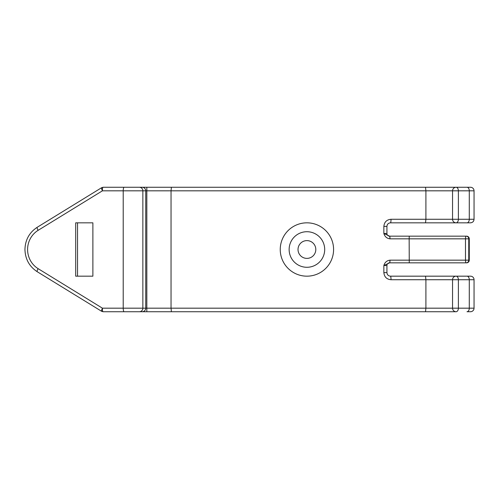 <?xml version="1.0" encoding="UTF-8"?>
<svg xmlns="http://www.w3.org/2000/svg" width="499" height="499" viewBox="0 0 499 499"><rect width="100%" height="100%" fill="white"/><g stroke="black" fill="none" stroke-linecap="round" stroke-linejoin="round"><path stroke-width="0.75" d="M460.714 222.828L390.48 222.828C388.353 223.009 387.168 224.194 386.925 226.384L386.925 233.495A2.67 2.67 0 0 0 389.576 236.164L466.178 236.164A2.67 2.576 -90 0 1 468.754 238.834L469.272 238.834L469.272 260.166L469.185 238.834A2.67 2.576 -90 0 0 466.609 236.164L409.043 236.164M425.528 311.732L171.413 311.732L171.038 308.176L452.549 308.176L452.549 279.727L458.388 279.727A3.555 2.283 90 0 0 456.105 276.172L470.495 276.172A3.555 3.555 0 0 1 474.05 279.727L458.388 279.727L458.388 308.176A3.555 2.283 90 0 1 456.105 311.732L425.528 311.732L425.903 308.176L425.903 279.727L425.528 276.172L390.48 276.172C388.353 275.991 387.168 274.806 386.925 272.616L386.925 265.505L383.862 265.505C384.81 262.343 386.844 260.565 389.956 260.166L389.987 260.166A2.67 0.399 90 0 1 389.594 262.836L466.178 262.836A2.67 2.576 -90 0 0 468.754 260.166L469.185 260.166A2.67 2.576 -90 0 1 466.609 262.836L466.178 262.836A2.67 0.692 -90 0 1 465.492 260.166L465.492 238.834L409.149 238.834L409.261 262.836M425.528 222.828L425.903 219.273L452.549 219.273L452.549 190.824L425.903 190.824L425.528 187.268L470.495 187.268A3.555 3.555 0 0 1 474.05 190.824L458.388 190.824L458.388 219.273A3.555 2.283 90 0 1 456.105 222.828L470.495 222.828C472.672 222.598 473.857 221.413 474.05 219.273L474.05 190.824M142.184 187.268A3.555 3.555 0 0 1 145.739 190.824L102.42 190.824L38.136 230.332A22.293 21.544 -90 0 0 27.588 249.5A22.293 21.544 -90 0 0 38.136 268.668L102.42 308.176L123.216 308.176L123.216 190.824A3.555 0.917 90 0 1 124.132 187.268L425.528 187.268M124.132 311.732A3.555 0.917 -90 0 1 123.216 308.176L145.739 308.176A3.555 3.555 0 0 1 142.184 311.732L103.093 311.732C102.557 311.507 102.332 310.322 102.42 308.176C101.54 310.097 101.328 311.158 101.777 311.357M456.105 311.732A3.555 3.555 0 0 1 452.549 308.176L474.05 308.176A3.555 3.555 0 0 1 470.495 311.732L467.002 311.732A3.555 2.283 90 0 0 469.285 308.176L469.285 279.727A3.555 2.283 90 0 0 467.002 276.172M124.132 187.268L103.093 187.268C102.557 187.493 102.332 188.678 102.42 190.824C101.54 188.903 101.328 187.842 101.777 187.643M75.698 222.828L75.698 276.172L92.883 276.172L92.883 222.828L75.698 222.828M77.532 222.828L77.532 276.172M390.48 222.828A3.555 0.536 -90 0 0 391.016 219.273L425.903 219.273L425.903 190.824L171.038 190.824L171.413 187.268M386.925 233.495L383.862 233.495L389.594 236.164A2.67 0.399 90 0 1 389.987 238.834L389.956 238.834C386.844 238.435 384.816 236.657 383.862 233.495L383.862 226.384C384.311 222.043 386.694 219.672 391.016 219.273M171.038 308.176L171.038 190.824L146.825 190.824L146.825 308.176L171.038 308.176M389.956 260.166A2.67 0.399 89.6 0 1 389.576 262.836L383.862 265.505L383.862 272.616C384.317 276.964 386.706 279.334 391.016 279.727A3.555 0.536 -90 0 0 390.48 276.172M389.987 260.166L468.754 260.166L468.754 238.834L465.492 238.834A2.67 0.692 90 0 1 466.178 236.164L466.609 236.164A2.67 2.67 0 0 1 469.272 238.834M409.043 262.836L466.609 262.836A2.67 2.67 0 0 0 469.272 260.166M171.413 311.732L142.184 311.732M470.495 187.268L456.105 187.268A3.555 2.283 90 0 1 458.388 190.824L452.549 190.824A3.555 3.555 0 0 1 456.105 187.268M460.714 276.172L425.528 276.172M409.261 236.164L409.149 238.834L389.987 238.834M389.576 262.836L389.576 262.836A2.67 2.67 0 0 0 386.925 265.505M306.916 276.172A26.672 26.672 0 0 1 280.245 249.5A26.672 26.672 0 0 1 306.916 222.828A26.672 26.672 0 0 1 333.588 249.5A26.672 26.672 0 0 1 306.916 276.172M37.294 227.276A3.555 0.786 58.4 0 0 37.188 227.301A3.555 0.786 58.4 0 0 38.136 230.332M456.105 276.172A3.555 3.555 0 0 0 452.549 279.727L391.016 279.727M456.105 222.828A3.555 3.555 0 0 1 452.549 219.273L469.285 219.273L469.285 190.824A3.555 2.283 90 0 0 467.002 187.268M139.402 311.732A3.555 3.449 -90 0 0 142.851 308.176L142.851 190.824A3.555 3.449 90 0 0 139.402 187.268M467.002 222.828A3.555 2.283 90 0 0 469.285 219.273L474.05 219.273M146.825 187.268L146.825 190.824L145.739 190.824L145.739 308.176L146.825 308.176L146.825 311.732M37.294 271.724A3.555 0.786 -58.4 0 1 37.188 271.699A3.555 0.786 -58.4 0 1 38.136 268.668M383.862 272.616L386.925 272.616M386.925 226.384L383.862 226.384M389.576 236.164A2.67 0.399 90.4 0 1 389.956 238.834M306.916 267.283A17.783 17.783 0 0 1 289.133 249.5A17.783 17.783 0 0 1 306.916 231.717A17.783 17.783 0 0 1 324.693 249.5A17.783 17.783 0 0 1 306.916 267.283M306.916 258.388A8.888 8.888 0 0 1 298.022 249.5A8.888 8.888 0 0 1 306.916 240.612A8.888 8.888 0 0 1 315.805 249.5A8.888 8.888 0 0 1 306.916 258.388M103.093 311.732L101.671 311.326L37.188 271.699C29.322 266.51 25.243 259.106 24.95 249.5C25.243 239.894 29.322 232.49 37.188 227.301L101.671 187.674L103.093 187.268M474.05 308.176L474.05 279.727"/></g></svg>
